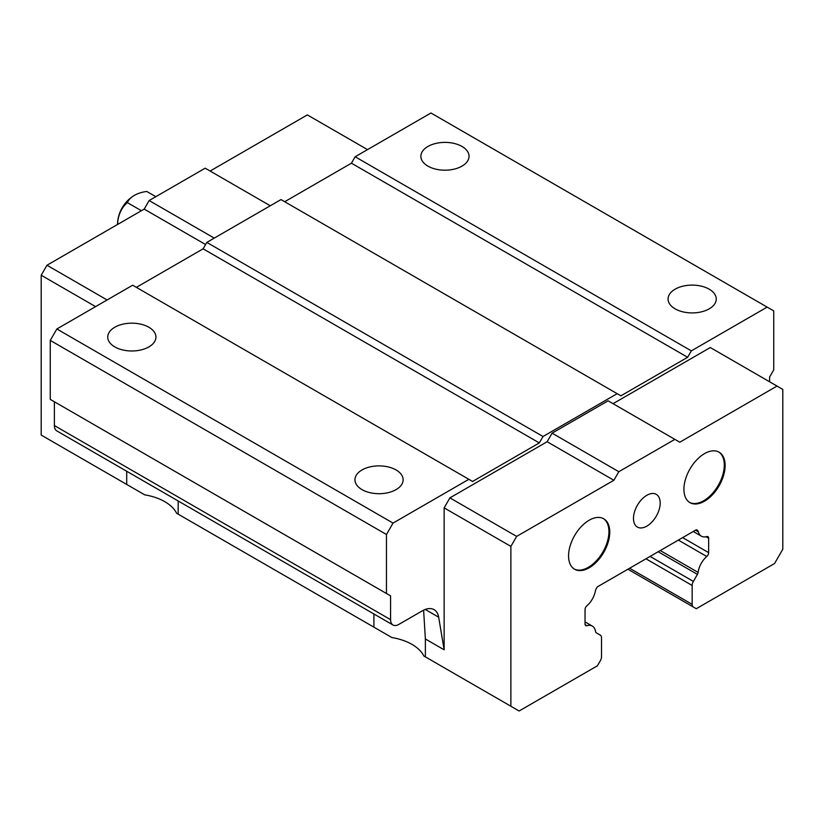 <?xml version="1.0" encoding="UTF-8"?>
<svg xmlns="http://www.w3.org/2000/svg" width="824" height="824" viewBox="0 0 824 824"><rect width="100%" height="100%" fill="white"/><g stroke="black" fill="none" stroke-linecap="round" stroke-linejoin="round"><path stroke-width="1.24" d="M155.818 196.678L146.754 191.446A25.688 14.832 0 0 0 132.983 196.225A25.688 14.832 0 0 0 127.39 202.632L141.398 210.717M127.39 202.632A25.688 20.26 -84.9 0 0 117.616 224.447M423.608 610.162L425.369 638.971L444.136 649.806L438.677 617.207A23.422 13.524 120 0 0 434.073 609.657A23.422 13.524 120 0 0 422.372 610.821L398.816 624.417A11.649 6.726 -60 0 1 392.986 624.994A11.649 6.726 -60 0 1 390.576 619.658L390.576 595.865L386.456 593.496L386.456 534.498L393.048 523.086L468.856 479.311L472.564 481.453L539.308 442.921L543.016 436.504L617.176 393.687L620.884 395.819L687.628 357.286L691.336 350.869L767.144 307.105L773.736 310.906L773.736 369.894L769.616 377.031L769.616 381.79M373.911 613.973L373.911 627.167L391.925 637.56A46.608 26.914 0 0 1 423.835 655.986L425.369 656.872L425.369 638.971M425.648 657.037L519.12 710.999L597.4 665.802L600.315 660.755A5.83 3.368 120 0 0 601.52 656.697L601.52 637.807A5.83 3.368 120 0 0 600.315 635.139L596.257 632.791A3.492 2.019 -60 0 1 595.567 631.606A16.315 9.414 120 0 0 592.312 626.086A16.315 9.414 120 0 0 586.925 625.684A3.492 2.019 -60 0 1 585.761 625.601A3.492 2.019 -60 0 1 585.04 623.995L585.04 609.606A3.492 2.019 -60 0 1 586.925 605.753A16.315 9.414 120 0 0 595.319 591.344A6.994 4.038 -60 0 1 597.369 586.853L696.311 529.729A6.994 4.038 -60 0 1 697.073 530.007A6.994 4.038 -60 0 1 698.361 531.851A16.315 9.414 120 0 0 701.368 536.166A16.315 9.414 120 0 0 706.755 536.558A3.492 2.019 -60 0 1 707.919 536.651A3.492 2.019 -60 0 1 708.64 538.247L708.64 552.636A3.492 2.019 -60 0 1 706.755 556.499A16.315 9.414 120 0 0 698.113 572.402A3.492 2.019 -60 0 1 697.423 574.39L693.365 581.414A5.83 3.368 120 0 0 692.16 585.473L692.16 604.363A5.83 3.368 120 0 0 693.365 607.031L696.28 608.72L774.56 563.523L782.8 549.248L782.8 389.402L777.032 386.075L679.8 442.21L674.856 439.357L618.824 471.699L613.88 480.268L516.648 536.403L510.88 546.394L510.88 706.24M126.711 471.256L126.711 484.44L144.725 494.843A46.608 26.914 0 0 1 176.635 513.27L178.169 514.155L178.169 500.971M178.447 514.32L373.911 627.167M646.84 495.286A18.89 10.908 -60 0 1 656.285 494.359A18.89 10.908 -60 0 1 659.179 509.489A18.89 10.908 -60 0 1 646.84 526.134A18.89 10.908 -60 0 1 637.395 527.072A18.89 10.908 -60 0 1 634.501 511.941A18.89 10.908 -60 0 1 646.84 495.286M574.184 568.993A29.128 16.82 120 0 0 588.336 567.324A29.128 16.82 120 0 0 607.257 542.027A29.128 16.82 120 0 0 603.312 518.553M589.16 520.232A29.128 16.82 120 0 0 570.126 545.9A29.128 16.82 120 0 0 574.596 569.24A29.128 16.82 120 0 0 589.16 567.798A29.128 16.82 120 0 0 608.194 542.13A29.128 16.82 120 0 0 603.724 518.79A29.128 16.82 120 0 0 589.16 520.232M689.544 502.393A29.128 16.82 120 0 0 703.696 500.724A29.128 16.82 120 0 0 722.617 475.427A29.128 16.82 120 0 0 718.672 451.954M704.52 453.622A29.128 16.82 120 0 0 685.486 479.3A29.128 16.82 120 0 0 689.956 502.64A29.128 16.82 120 0 0 704.52 501.198A29.128 16.82 120 0 0 723.554 475.53A29.128 16.82 120 0 0 719.084 452.18A29.128 16.82 120 0 0 704.52 453.622M675.124 308.846A24.092 13.905 0 0 0 701.379 311.863A24.092 13.905 0 0 0 716.252 299.009A24.092 13.905 0 0 0 709.196 289.183A24.092 13.905 0 0 0 682.942 286.165A24.092 13.905 0 0 0 668.068 299.009A24.092 13.905 0 0 0 675.124 308.846M362.004 489.621A24.092 13.905 0 0 0 388.259 492.639A24.092 13.905 0 0 0 403.132 479.795A24.092 13.905 0 0 0 396.076 469.958A24.092 13.905 0 0 0 369.822 466.94A24.092 13.905 0 0 0 354.948 479.795A24.092 13.905 0 0 0 362.004 489.621M114.804 346.904A24.092 13.905 0 0 0 141.058 349.922A24.092 13.905 0 0 0 155.932 337.067A24.092 13.905 0 0 0 148.876 327.241A24.092 13.905 0 0 0 122.621 324.223A24.092 13.905 0 0 0 107.748 337.067A24.092 13.905 0 0 0 114.804 346.904M427.924 166.129A24.092 13.905 0 0 0 454.178 169.136A24.092 13.905 0 0 0 469.052 156.292A24.092 13.905 0 0 0 461.996 146.456A24.092 13.905 0 0 0 435.742 143.448A24.092 13.905 0 0 0 420.868 156.292A24.092 13.905 0 0 0 427.924 166.129M270.272 205.773L205.176 168.189L149.144 200.541L144.2 209.1L46.968 265.235L41.2 275.226L41.2 435.072L126.711 484.44M367.504 149.628L307.352 114.907L210.12 171.042M41.2 275.226L95.584 306.621M46.968 265.235L107.12 299.967M144.2 209.1L205.588 244.543M149.144 200.541L214.24 238.115M392.986 624.994L56.794 430.89A11.649 6.726 -60 0 1 54.384 425.555L54.384 401.772L390.576 595.865M386.456 593.496L50.264 399.393L50.264 340.405L56.856 328.982L132.664 285.217L468.856 479.311M136.372 287.36L203.116 248.827L206.824 242.4L280.984 199.583L617.176 393.687M284.692 201.726L351.436 163.193L355.144 156.766L430.952 113.001L767.144 307.105M444.136 649.806L444.136 507.862L449.904 497.871L547.136 441.736L552.08 433.167L608.112 400.814L674.856 439.357M613.056 403.678L710.288 347.532L777.032 386.075M355.144 156.766L691.336 350.869M351.436 163.193L687.628 357.286M206.824 242.4L543.016 436.504M203.116 248.827L539.308 442.921M56.856 328.982L393.048 523.086M50.264 340.405L386.456 534.498M627.888 569.23L693.365 607.031M444.136 507.862L510.88 546.394M547.136 441.736L613.88 480.268M552.08 433.167L618.824 471.699M449.904 497.871L516.648 536.403M54.384 425.555L390.576 619.658M585.112 624.644L586.925 625.684M695.497 530.192L698.361 531.851M706.034 536.743L708.64 538.247M682.633 537.619L708.64 552.636M678.348 540.091L706.755 556.499M660.261 550.545L698.113 572.402M658.191 551.74L697.423 574.39M650.074 556.416L693.365 581.414M645.954 558.796L692.16 585.473M629.598 568.241L692.16 604.363M425.246 609.451L438.677 617.207M132.983 196.225A34.958 34.958 0 0 0 117.492 224.519M592.312 626.086L585.04 621.883M701.368 536.166L693.262 531.49"/></g></svg>
